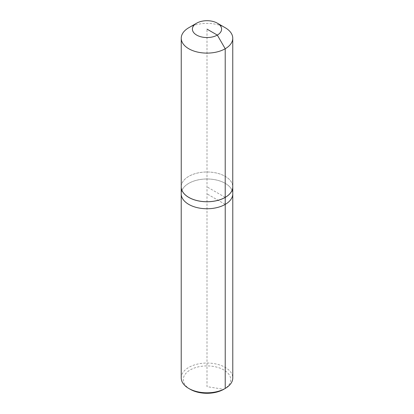 <?xml version="1.0" encoding="UTF-8"?>
<svg xmlns="http://www.w3.org/2000/svg" width="414" height="414" viewBox="0 0 414 414"><rect width="100%" height="100%" fill="white"/><g stroke="black" fill="none" stroke-linecap="round" stroke-linejoin="round"><path stroke-width="0.31" stroke-dasharray="2.07 1.55" d="M190.228 389.289A23.717 13.693 180 0 1 190.228 369.925A23.717 13.693 180 0 1 223.772 369.925A23.717 13.693 180 0 1 223.772 389.289L207 386.655L207 29.125M181.223 377.925A25.777 14.883 180 0 1 188.774 367.399A25.777 14.883 180 0 1 216.864 364.175A25.777 14.883 180 0 1 232.777 377.925M181.223 193.871A25.777 14.883 180 0 1 188.774 183.345A25.777 14.883 180 0 1 216.864 180.121A25.777 14.883 180 0 1 232.777 193.871A25.777 14.883 180 0 0 216.864 180.121A25.777 14.883 180 0 0 188.774 183.345A25.777 14.883 180 0 0 181.223 193.871M181.244 186.269A25.777 14.883 180 0 1 188.774 176.354L188.789 176.343A25.756 14.873 180 0 1 188.789 176.343A25.756 14.873 180 0 1 225.216 176.343A25.756 14.873 180 0 1 232.756 186.859M181.244 186.859A25.756 14.873 180 0 1 188.784 176.343L188.774 176.354A25.777 14.883 180 0 1 225.226 176.354A25.777 14.883 180 0 1 232.756 186.269M188.789 27.722A25.756 14.873 180 0 1 225.216 27.728M225.226 204.397L207 193.871L225.226 204.397M225.211 197.374L207 186.859"/><path stroke-width="0.62" d="M232.756 186.269A25.777 14.883 180 0 1 232.777 186.88L232.777 377.925A25.777 14.883 180 0 1 225.226 388.446L223.772 389.289A23.717 13.693 180 0 1 190.228 389.289L188.774 388.446A25.777 14.883 180 0 1 181.223 377.925L181.223 193.871A25.777 14.883 180 0 0 197.136 207.621A25.777 14.883 180 0 0 225.226 204.397A25.777 14.883 180 0 1 197.136 207.621A25.777 14.883 180 0 1 181.223 193.871L181.223 186.88A25.777 14.883 180 0 1 181.244 186.269M232.777 186.88A25.777 14.883 180 0 1 225.226 197.4L225.226 204.397A25.777 14.883 180 0 0 232.777 193.871A25.777 14.883 180 0 1 225.226 204.397L225.226 388.446L223.772 389.289L225.226 388.446A25.777 14.883 180 0 1 188.774 388.446M217.319 23.168A14.593 8.425 180 0 1 217.319 35.086A14.593 8.425 180 0 1 196.681 35.086A14.593 8.425 180 0 1 196.681 23.168A14.593 8.425 180 0 1 217.319 23.168L225.216 27.728A25.756 14.873 180 0 1 232.756 38.238L232.756 186.859A25.756 14.873 180 0 1 225.211 197.374L225.226 197.4A25.777 14.883 180 0 1 197.136 200.63A25.777 14.883 180 0 1 181.223 186.88M232.756 38.238A25.756 14.873 180 0 1 225.211 48.754L225.211 197.374A25.756 14.873 180 0 1 197.142 200.599A25.756 14.873 180 0 1 181.244 186.859L181.244 38.238A25.756 14.873 180 0 1 188.784 27.728A25.756 14.873 180 0 1 188.789 27.722L196.681 23.168L188.784 27.728M207 29.125L217.319 35.086L225.211 48.754A25.756 14.873 180 0 1 197.142 51.978A25.756 14.873 180 0 1 181.244 38.238"/></g></svg>
